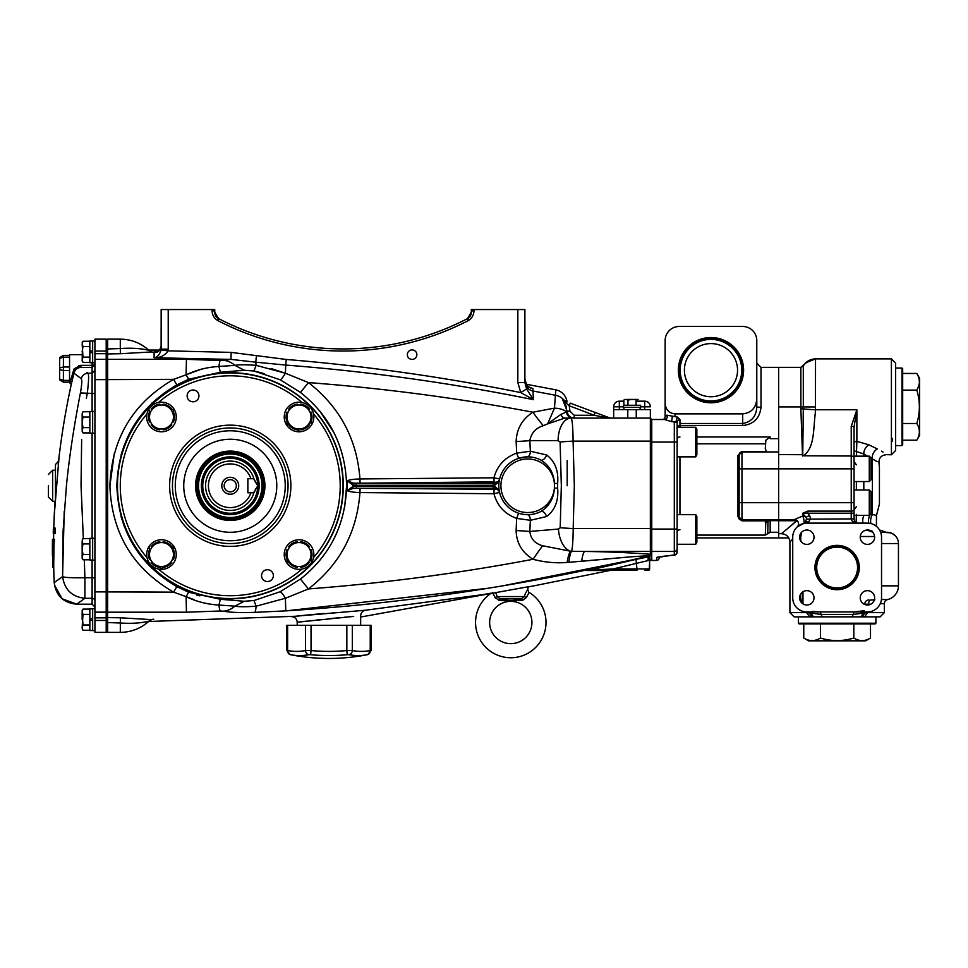 <?xml version="1.0" encoding="UTF-8"?>
<svg xmlns="http://www.w3.org/2000/svg" width="968" height="968" viewBox="0 0 968 968"><rect width="100%" height="100%" fill="white"/><g stroke="black" fill="none" stroke-linecap="round" stroke-linejoin="round"><path stroke-width="1.45" d="M353.671 616.398L297.212 622.23L297.212 625.328M306.553 621.141L297.212 622.23C296.825 618.625 294.817 616.749 291.187 616.604L365.71 610.203C362.589 610.784 360.907 612.647 360.653 615.805L360.653 625.328M311.297 620.609L312.446 620.476M316.802 620.004L321.158 619.544M328.575 618.77L339.95 617.657M344.656 617.209L346.471 617.052M336.199 612.466L332.883 612.744M323.905 613.518L314.225 614.377M311.079 614.668L302.113 615.527M299.378 615.793L297.563 615.963M294.042 616.313L148.612 621.492M491.296 593.142L486.614 593.977M483.903 594.473L365.71 610.203M610.505 570.346L532.763 586.088M645.015 556.818L649.939 555.535L649.637 561.271M628.885 561.029L588.859 570.346M647.035 557.036L645.015 557.411M176.841 586.656C138.484 564.199 118.495 530.573 116.862 485.767C118.495 440.948 138.484 407.31 176.841 384.877L188.675 379.25L220.353 372.269L244.238 370.248L253.991 371.01L280.175 379.771L300.467 392.451C330.282 416.143 345.661 447.24 346.604 485.767C345.661 524.257 330.282 555.354 300.467 579.07L280.175 591.75L253.991 600.511L244.238 601.273L220.353 599.265L188.675 592.271L176.841 586.656L173.587 592.15L186.11 596.639C196.068 601.515 207.007 604.322 218.925 605.061L234.909 606.137C238.806 606.912 245.872 606.936 256.109 606.186L285.415 598.272L285.741 610.881L487.908 588.29M502.694 585.846L628.885 560.617M524.45 587.431L360.653 617.027L524.39 587.443A4.235 2.698 -99.4 0 0 524.45 587.431L533.078 586.027M649.794 556.636L647.87 559.032M602.253 569.523L589.778 570.176M649.806 558.342L649.286 568.93A1.416 1.234 90 0 1 648.052 570.346L648.233 570.346A1.416 1.416 0 0 0 649.637 568.93A1.416 1.416 0 0 1 648.233 570.346A1.416 1.416 0 0 0 649.637 568.93A1.416 1.416 0 0 1 648.233 570.346A1.416 1.416 0 0 0 649.637 568.93L649.637 558.669L647.713 560.666L613.264 568.93L613.264 570.346L589.016 570.225A1.416 0.665 90 0 1 588.75 570.346M608.303 570.515L609.949 570.346L608.303 570.515M651.754 559.093L649.637 560.956M649.939 556.83L649.286 568.93L636.956 568.93L636.956 570.346L613.264 570.346M649.939 557.943L649.286 561.125M600.039 570.394L600.656 570.346M599.446 570.515L586.281 570.527L635.976 559.359L636.956 568.93L613.264 568.93L589.016 570.225M649.637 568.93A1.416 1.416 0 0 1 648.233 570.346L645.015 570.346M635.976 559.359L649.939 556.576L647.713 560.666M651.754 552.849L649.939 555.535L651.754 553.043M651.754 528.516L650.351 528.576L650.351 554.253C630.821 552.74 608.92 551.808 584.648 551.433L571.531 551.276C572.524 548.299 573.08 540.725 573.189 528.576L574.327 485.767L573.092 441.118A22.554 0.895 176.8 0 0 560.097 442.001L561.331 485.767L560.194 527.717L558.451 529.06L529.823 531.444L530.343 520.3A5.639 3.243 91 0 0 527.197 514.661A28.895 28.895 0 0 1 499.573 492.397A4.235 4.078 -13.3 0 0 495.459 489.288L356.393 488.296L495.229 488.223L499.125 490.111L494.66 486.19L495.459 489.288M567.103 562.493A22.554 3.811 94.1 0 1 570.563 551.228L571.531 551.276A22.554 3.364 91.5 0 0 568.906 562.36L567.103 562.493C555.571 563.34 544.234 562.263 533.078 559.274C458.747 573.334 383.86 583.22 308.429 588.943C339.804 564.489 356.986 532.376 359.951 492.579L493.922 493.728C497.249 505.889 504.836 514.105 516.682 518.388L516.113 530.549C516.501 543.096 522.151 552.68 533.078 559.274C544.234 562.263 555.571 563.34 567.103 562.493L617.015 558.064M618.734 557.919L628.885 557.036M645.015 555.813L649.008 555.753M107.642 617.959L107.63 612.187L186.437 612.199L186.11 596.639L193.987 599.652M227.71 599.906L222.592 599.47M152.097 568.615L133.088 544.706M124.448 526.87L121.036 516.489M199.868 595.84L196.456 594.933M346.604 485.791L344.681 507.002M337.082 532.158L334.444 537.893M319.779 411.001L333.73 432.236M255.322 371.301L264.433 373.696M240.076 370.72L244.118 370.272M121.012 455.129L124.182 445.328M133.753 425.714L152.085 402.906M114.321 453.387L109.904 485.767C111.635 533.029 132.87 568.494 173.587 592.15L107.666 591.92L107.666 379.601L173.587 379.383C132.87 403.027 111.647 438.48 109.904 485.767M173.683 379.335L107.666 379.601L107.666 339.151L120.298 339.151L120.298 348.528L106.202 349.024M201.731 369.038L173.587 379.383L176.841 384.877M494.055 481.858L495.459 482.233L494.66 485.343L499.125 481.411L495.229 483.298L356.381 483.226L494.055 481.858L493.922 477.805L359.951 478.942C356.986 439.145 339.816 407.032 308.429 382.578L285.415 373.249L256.109 365.335C245.884 364.597 238.818 364.609 234.909 365.384L232.054 365.65M280.175 379.771C281.289 379.396 283.031 377.217 285.415 373.249L271.088 368.505M517.832 382.505L520.748 392.584L533.489 399.687L526.58 388.979L524.886 382.505L524.886 309.554L517.832 309.554L517.832 382.505L524.886 382.505M467.508 318.605A7.054 7.054 0 0 0 471.307 312.349A7.054 7.054 0 0 1 467.508 318.605L467.532 318.593A270.665 270.665 0 0 1 218.526 318.593A7.054 7.054 0 0 1 214.751 312.349L214.751 309.554L213.238 309.554L218.538 318.605L217.558 320.469A272.782 272.782 0 0 0 468.5 320.469C472.348 317.952 474.163 314.31 473.969 309.554L473.037 309.554L467.532 318.593L471.307 312.349L471.307 309.554L472.82 309.554L467.52 318.605L468.5 320.469M155.328 351.892L154.106 351.88C156.925 353.405 159.284 351.529 161.172 346.254C160.361 350.368 158.413 352.255 155.328 351.892L156.61 351.892M153.718 352.207A7.054 7.006 -56.9 0 1 149.895 351.081A7.054 7.006 -56.9 0 1 149.883 351.069A7.054 7.006 -56.9 0 1 148.975 350.368L148.963 350.368C141.134 348.395 131.575 347.778 120.298 348.528L120.383 353.719L151.758 351.929M161.172 349.182L168.226 349.182L168.226 309.554L161.172 309.554L161.124 350.029C159.369 355.075 157.022 357.652 154.106 357.749L230.916 359.394L220.184 360.532L186.437 359.334L186.11 374.894L188.675 379.25M186.437 359.334L107.63 359.346L106.202 360.774M343.289 485.767A113.038 113.038 0 0 0 230.251 372.716A113.038 113.038 0 0 0 117.213 485.767A113.038 113.038 0 0 0 230.251 598.805A113.038 113.038 0 0 0 343.289 485.767M567.066 401.938A14.097 14.097 0 0 0 555.801 389.838L554.47 408.121L532.872 412.211C458.602 398.175 383.788 388.301 308.429 382.578L300.467 392.451M253.991 371.01L256.109 365.335A22.554 2.589 92.2 0 0 255.746 362.177L285.754 365.069L285.415 373.249M286.226 359.455L285.754 365.069C369.05 371.531 451.632 383.062 533.489 399.687L526.58 388.979L520.748 392.584C443.247 376.976 365.069 365.928 286.226 359.455L231.195 352.4L168.129 350.839L168.226 349.182M529.411 387.164L529.944 387.442C528.153 387.865 526.471 385.058 524.886 379.02A9.874 9.837 180 0 0 532.957 388.7L529.072 387.067M473.037 309.554L471.307 309.554M214.751 312.349L218.538 318.605L213.033 309.554L212.089 309.554C211.895 314.31 213.71 317.952 217.558 320.469M161.124 350.029L168.129 350.839C164.645 355.692 159.974 358.003 154.106 357.749L230.916 359.394L255.746 362.177L256.399 356.115M168.226 309.554L212.089 309.554M473.969 309.554L517.832 309.554M244.238 370.248L234.909 365.384L218.925 366.461C206.983 367.199 196.044 370.018 186.11 374.894M220.353 372.269L218.925 366.461A22.554 1.791 92.6 0 1 220.184 360.532M230.916 359.394L231.195 352.4M416.857 354.663A4.755 4.755 0 0 1 412.102 359.418A4.755 4.755 0 0 1 407.346 354.663A4.755 4.755 0 0 1 412.102 349.896A4.755 4.755 0 0 1 416.857 354.663M564.755 400.22L566.316 401.647L563.933 400.135A14.097 14.024 -0 0 0 555.789 395.319L532.957 390.999L532.957 388.7M555.801 389.838L526.423 384.272L524.886 379.02M563.933 400.135L562.723 399.772L566.28 403.196A2.819 1.428 -69.1 0 0 565.627 401.381L563.933 400.135A4.235 4.199 -69.1 0 0 565.687 401.405M566.316 401.647L565.627 401.381M608.739 417.813A4.235 4.235 0 0 0 610.239 418.091L570.225 403.136L569.22 405.774L594.158 415.272L607.735 417.861A2.819 1.791 -69.1 0 1 608.739 417.813L609.029 417.922M607.735 417.861L610.239 418.091M595.163 412.646L594.158 415.272L574.206 415.272L574.206 418.091C570.031 417.716 567.684 415.441 567.163 411.267L566.377 412.029A7.054 6.715 -90 0 0 573.02 418.091M574.206 415.272L569.971 411.182L569.22 405.774L566.28 403.196M569.971 411.182L567.163 411.267L562.723 399.772L566.655 407.02M560.932 414.377A7.054 4.465 -90 0 0 564.864 418.091L547.658 423.863L560.932 414.377L566.377 412.029A14.097 5.893 -0 0 0 554.47 408.121L547.658 423.863L543.302 425.69C535.679 428.122 531.19 433.107 529.847 440.646L558.1 440.646L560.097 442.001M664.508 419.507L671.61 421.637L675.87 421.915L677.431 417.051L666.843 415.163A2.819 2.783 -90 0 1 664.508 419.507L651.754 419.507L650.351 418.091L650.351 441.118L573.092 441.118C572.935 427.154 572.269 419.483 571.096 418.091A22.554 12.995 90 0 0 558.1 440.646M613.688 418.091L613.688 409.633L650.351 409.633L650.351 418.091L564.864 418.091M650.351 441.118L651.754 441.166L650.351 441.118L650.351 528.576L573.189 528.576A22.554 0.859 -176.9 0 1 560.194 527.717M571.531 551.276L570.563 551.228A22.554 12.959 -95.1 0 1 558.451 529.06M253.991 600.511L256.109 606.186A22.554 2.589 87.8 0 1 254.826 612.357L285.741 610.881C408.472 603.125 529.605 584.769 649.141 555.826C632.007 556.189 603.947 559.468 581.659 561.246A22.554 3.933 91.3 0 1 584.648 551.433L650.351 551.433L651.754 550.042M570.563 551.228L542.673 545.758C535.001 543.677 530.718 538.898 529.823 531.444A22.554 0.859 -176.9 0 0 516.113 530.549M533.078 559.274A22.554 1.404 123.6 0 1 542.673 545.758M533.489 399.687L532.957 390.999A9.874 9.825 180 0 1 524.886 381.344M554.47 408.121L532.872 412.211A22.554 1.44 -125.9 0 0 543.302 425.69M532.872 412.211C522.163 419.217 516.585 428.993 516.138 441.541A22.554 0.847 176.9 0 0 529.847 440.646L530.343 451.233L516.682 453.133C504.836 457.416 497.249 465.644 493.922 477.805L498.435 478.736M516.138 441.541L516.682 453.133L518.63 458.324L527.197 456.872A5.639 3.243 89 0 0 530.343 451.233L546.63 454.984A5.639 3.001 -63 0 1 540.822 460.018C549.316 465.39 553.841 473.195 554.386 483.419L554.386 488.102A26.789 26.789 0 0 1 526.531 512.52A26.789 26.789 0 0 1 500.916 485.767A26.789 26.789 0 0 1 526.531 459.001A26.789 26.789 0 0 1 554.386 483.419L557.629 483.419C558.705 470.884 555.039 461.397 546.63 454.984M540.41 459.812L540.822 460.018A28.895 28.895 0 0 0 498.798 485.767A28.895 28.895 0 0 0 540.822 511.515C549.304 506.155 553.817 498.363 554.386 488.102L557.629 488.102L557.629 483.419M540.41 511.721L540.822 511.515A5.639 3.001 -117 0 1 546.63 516.537C555.039 510.088 558.705 500.613 557.629 488.102M518.63 513.197L516.682 518.388L530.343 520.3L546.63 516.537M494.055 489.663L493.922 493.728L499.573 492.397M495.229 483.298L493.172 483.226L493.172 485.271A34.533 34.533 0 0 0 493.172 486.251L356.393 486.251L352.63 486.65L347.234 490.703C349.557 491.756 353.792 492.385 359.951 492.579L360.084 488.525M360.084 482.996L359.951 478.942C353.792 479.136 349.557 479.765 347.234 480.818L352.63 484.883L356.381 485.271L356.381 483.226L353.114 483.092L347.234 480.818L347.234 490.703L353.114 488.429L356.393 488.296L356.393 486.251M493.172 486.251L493.172 488.296M352.63 486.65L353.114 488.429L347.234 490.703L352.63 486.65L353.114 483.092L347.234 480.818L352.63 484.883M495.459 482.233A4.235 4.078 -166.7 0 0 499.573 479.124M493.172 485.271L356.381 485.271M280.175 591.75C281.289 592.138 283.031 594.316 285.415 598.272L308.429 588.943L300.467 579.07M220.353 599.265L218.925 605.061A22.554 1.791 87.4 0 0 220.184 611.002L223.705 611.183A22.554 19.989 102 0 0 234.909 606.137L244.238 601.273M186.11 596.639L188.675 592.271M173.587 592.15L106.202 591.787M159.817 350.065L148.612 350.029M518.63 458.324L527.197 456.872M573.189 528.576L574.327 485.767M498.423 478.736L495.422 478.083M567.175 485.767L567.175 460.49M649.141 555.826L649.939 555.535M223.705 611.183C230.408 612.478 240.79 612.865 254.826 612.357M186.437 612.199L220.184 611.002M106.202 610.76L107.63 612.187L107.666 591.92M106.202 630.93L107.666 632.37L107.63 617.596L106.202 616.168M106.202 622.509L120.298 622.993C131.575 623.743 141.122 623.126 148.963 621.154L148.963 621.178C140.82 628.498 131.261 632.237 120.298 632.37L120.383 617.802L107.63 617.596M151.54 619.617L120.383 617.802M153.718 619.242A7.054 7.006 -56.7 0 0 148.963 621.154C140.82 628.498 131.261 632.237 120.298 632.37L107.666 632.37M153.718 619.314A7.054 7.006 56.9 0 0 148.975 621.154M371.083 625.328L370.236 625.328L371.083 625.328L371.083 650.508L367.683 654.646A199.468 199.468 0 0 1 290.182 654.646L286.782 650.508L286.782 625.328L287.629 625.328L286.782 625.328M349.097 654.707A4.235 3.642 -79.4 0 0 352.328 650.556A192.414 96.207 90 0 0 370.236 650.556L370.236 650.556A4.235 3.642 -100.6 0 1 367.392 654.707A196.577 98.288 -90 0 1 349.097 654.707L347.222 654.707L346.834 650.556L352.328 650.556L352.328 625.328L287.629 625.328L287.629 650.556A192.414 96.207 -90 0 0 305.537 650.556L311.031 650.556L311.031 625.328M347.222 654.707A196.577 196.577 0 0 1 310.643 654.707L308.768 654.707A196.577 98.288 90 0 1 290.473 654.707A4.235 3.642 -79.4 0 1 287.629 650.556M370.236 650.556L370.236 625.328L352.328 625.328M310.643 654.707L311.031 650.556A192.414 192.414 0 0 0 346.834 650.556L346.834 625.328M308.768 654.707A4.235 3.642 -100.6 0 1 305.537 650.556L305.537 625.328M491.284 593.142A35.247 35.247 0 0 0 510.789 657.744A35.247 35.247 0 0 0 529.109 592.404L526.398 597.486L522.43 600.499L499.137 600.499L510.293 600.959M495.555 592.392L497.274 596.578L495.168 597.486L499.137 600.499A2.819 0.871 -79.8 0 1 500.154 598.889C507.292 601.055 514.383 601.055 521.413 598.889A2.819 0.871 -100.2 0 1 522.43 600.499M495.374 598.139L492.458 592.404M531.928 622.509A21.151 21.151 0 0 0 510.789 601.358A21.151 21.151 0 0 0 489.639 622.509A21.151 21.151 0 0 0 510.789 643.647A21.151 21.151 0 0 0 531.928 622.509M524.293 596.578L521.413 598.889L500.154 598.889L497.274 596.578L524.293 596.578C528.54 587.407 528.54 587.407 524.293 596.578L526.398 597.486M528.818 592.743L527.79 589.524L527.015 590.674M526.495 591.521L525.914 592.585M525.321 593.783L524.765 595.139M510.789 600.971L516.573 600.62M58.697 461.446L58.963 458.324M82.159 354.663L69.551 354.663L69.551 380.388L63.404 380.388L59.677 379.081L59.677 379.916L63.404 382.154L59.677 379.916L59.677 358.184M69.551 380.388L69.551 382.856L70.071 382.033M92.105 411.473L92.105 367.465L80.901 367.465C77.488 367.598 75.189 369.413 74.016 372.886L71.233 384.562L69.853 382.856L74.173 368.76L80.901 365.335L92.105 365.335L92.105 362.697M86.963 372.365L88.04 373.224C88.971 375.197 88.693 382.045 87.205 393.77L86.37 398.284M81.651 439.569L81.046 485.767L83.333 538.619M94.924 617.826L106.202 617.826L106.202 632.37L94.924 632.37L94.924 339.151L106.202 339.151L106.202 353.695L94.924 353.695M106.202 617.826L106.202 353.695M55.188 532.097A773.686 695.714 0 0 0 55.188 532.461A773.698 697.553 180 0 0 55.176 532.823M54.256 527.923L54.075 527.923A775.102 73.979 0 0 1 54.123 527.923A774.678 550.84 0 0 0 54.172 528.891A774.823 758.96 0 0 0 54.172 528.964A774.945 774.945 0 0 0 54.075 533.453L54.063 533.513A774.763 551.506 180 0 1 54.099 532.569A774.823 756.105 180 0 1 54.111 532.497A774.932 774.932 0 0 1 54.123 531.565A775.102 744.731 0 0 1 54.123 531.505A775.32 545.504 0 0 1 54.184 530.561A775.283 245.17 0 0 1 54.184 530.537A774.896 774.896 0 0 0 54.123 533.453L54.123 533.453A774.727 693.221 180 0 0 54.123 533.501L53.688 533.513A775.186 551.808 180 0 1 53.676 532.569A775.247 756.516 180 0 1 53.688 532.497A775.356 775.356 0 0 1 53.7 531.565A775.525 745.142 0 0 1 53.7 531.505A775.743 545.807 0 0 1 53.76 530.561A775.707 245.303 0 0 1 53.76 530.537L53.857 530.537A775.223 775.223 0 0 1 53.918 528.044L53.93 528.092A775.211 775.211 0 0 0 53.797 533.441L53.797 533.537A775.598 2.226 180 0 0 53.7 533.562L53.542 533.332A775.489 775.465 0 0 1 53.639 528.867A775.767 544.258 0 0 1 53.688 527.923A775.525 74.028 0 0 1 53.7 527.923A775.102 551.143 0 0 0 53.748 528.891L53.651 528.867M53.99 527.923L53.99 528.092A775.162 775.162 0 0 0 53.966 528.867A775.162 775.162 0 0 1 53.978 528.044L53.966 528.092A775.174 775.174 0 0 0 53.942 528.867A775.186 775.186 0 0 1 53.966 528.044L53.93 527.923A774.981 426.477 0 0 0 53.881 527.947A775.005 543.653 0 0 0 53.869 528.855A775.283 547.283 0 0 1 53.857 527.923L53.881 527.923M53.857 528.867A775.017 535.038 180 0 1 53.869 528.25L53.845 528.25A775.295 550.598 180 0 0 53.821 528.867A775.308 587.685 0 0 1 53.821 528.855M54.39 527.923L54.353 528.092A774.787 774.787 0 0 0 54.293 530.537L54.293 530.537A774.799 774.799 0 0 1 54.341 528.044L54.305 527.923M54.123 533.453L54.135 533.332A774.884 774.884 0 0 1 54.196 530.537L54.281 530.537A774.787 774.787 0 0 0 54.281 530.875L54.281 530.875A774.787 774.787 0 0 0 54.22 533.453L54.22 533.537A775.174 2.226 180 0 0 54.123 533.562L54.063 533.332A774.957 774.957 0 0 1 54.16 529.036A774.69 547.065 180 0 1 54.16 528.25L54.111 528.25A775.344 550.417 180 0 0 54.063 529.036A775.065 775.041 0 0 1 54.063 528.867L53.748 528.867A775.247 759.384 0 0 0 53.748 528.964A775.368 775.368 0 0 0 53.651 533.453L53.506 533.562A775.477 250.228 180 0 0 53.47 533.549L53.506 533.513A775.344 621.529 180 0 1 53.506 533.453A775.38 540.543 180 0 0 53.47 533.537L53.434 533.549A775.598 2.226 180 0 0 53.361 533.562L53.3 533.513A775.574 557.144 180 0 1 53.313 532.545L53.313 532.424A775.562 552.837 0 0 0 53.3 533.223A775.755 548.142 0 0 1 53.349 532.497L53.361 532.569A775.767 668.658 180 0 0 53.349 532.618A775.755 543.266 180 0 0 53.325 533.537A775.598 3.049 180 0 1 53.3 533.549A775.67 250.288 180 0 0 53.325 533.562A775.562 457.586 180 0 1 53.3 533.513M53.7 533.562L53.264 533.308A775.755 775.755 0 0 0 53.264 533.453A775.731 741.924 0 0 1 53.264 533.308A775.719 736.321 0 0 1 53.313 530.791A775.731 736.406 180 0 0 53.252 533.501L53.3 533.453M53.651 533.453L53.676 533.416A775.308 741.524 0 0 1 53.688 533.332A775.308 736.007 180 0 0 53.676 533.501A775.308 736.007 180 0 1 53.676 533.332L53.651 533.332A775.38 775.38 0 0 1 53.736 529.036A775.114 547.356 180 0 1 53.736 528.25L53.688 528.25A775.767 550.719 180 0 0 53.639 529.048A775.477 775.477 0 0 0 53.542 533.453L53.518 533.308M53.421 533.562L53.434 533.501A775.719 693.524 180 0 1 53.542 530.186A775.356 693.899 180 0 0 53.506 533.453L53.409 533.549A775.622 40.233 180 0 0 53.409 533.549L53.434 533.259A775.61 775.61 0 0 1 53.47 530.875L53.421 530.875A775.755 548.541 180 0 0 53.385 531.674A775.658 775.658 0 0 0 53.373 532.424A775.489 550.889 0 0 0 53.373 533.223L53.409 533.223A775.586 775.586 0 0 1 53.555 528.044L53.542 528.092A775.598 775.598 0 0 0 53.409 533.441M53.361 533.562L53.361 533.513A775.489 552.026 180 0 1 53.361 532.569A775.61 756.867 180 0 1 53.361 532.497A775.513 547.126 180 0 1 53.397 529.036L53.434 529.097A775.441 535.34 180 0 1 53.446 528.25A775.719 550.901 180 0 0 53.397 528.976A775.501 548.445 0 0 0 53.361 532.436L53.361 532.509A775.67 775.67 0 0 1 53.385 531.565A775.731 745.348 0 0 1 53.385 531.505A775.755 545.807 0 0 1 53.421 530.561A775.646 245.279 0 0 1 53.421 530.537L53.47 530.537A775.61 775.61 0 0 1 53.542 528.044L53.567 528.092A775.586 775.586 0 0 0 53.446 532.678A775.755 437.004 0 0 1 53.446 532.654A775.731 694.818 0 0 1 53.555 529.726A775.344 692.991 0 0 0 53.53 532.678A775.501 775.501 0 0 1 53.639 528.044L53.651 528.092A775.501 775.501 0 0 0 53.518 533.441M53.458 527.947A775.428 543.956 0 0 0 53.446 528.867A775.731 588.012 0 0 1 53.397 528.855A775.707 547.586 0 0 1 53.434 527.923L53.458 527.923A775.404 426.719 0 0 0 53.458 527.947M53.76 530.875A775.743 548.529 180 0 0 53.712 531.674A775.344 775.344 0 0 0 53.7 532.424A775.174 550.671 0 0 0 53.7 533.223L53.797 533.223A775.223 775.223 0 0 1 53.845 530.875L53.76 530.875M54.946 528.044L54.535 528.092A774.606 774.606 0 0 0 54.414 533.453L54.22 533.453M54.958 528.092A774.182 774.182 0 0 0 54.873 531.565L55.297 531.565A774.485 697.057 0 0 1 55.273 531.468L54.861 531.698A774.182 774.182 0 0 0 54.837 533.453L54.595 533.562A775.174 1.791 180 0 1 54.426 533.549L54.414 533.453M84.313 559.782L84.894 577.751L92.105 577.751L92.105 560.048M54.232 582.821L54.22 582.591C55.987 595.78 63.501 602.967 76.75 604.177L92.105 604.177L92.105 598.297L84.894 598.297L76.75 604.177C63.585 602.882 56.084 595.683 54.22 582.591L62.593 576.65C64.275 577.557 71.705 577.92 84.894 577.751L84.894 598.297C71.934 596.845 64.505 589.621 62.593 576.65L63.114 530.694L66.502 484.835C69.962 451.366 74.584 423.319 80.404 392.947C81.881 384.889 82.171 380.134 81.252 378.682L72.648 372.22M87.205 393.77L80.404 392.947L94.924 393.54M94.924 370.417L92.105 373.224L88.04 373.224C84.555 373.515 82.292 375.33 81.252 378.682M92.105 367.465L94.924 364.646L92.105 365.335L92.105 367.465M74.004 372.958L72.939 377.423M71.438 383.679L71.233 384.562A775.344 775.344 0 0 0 58.274 463.624M78.819 365.589L80.901 365.335L80.901 367.465M74.996 370.635L74.04 372.777M81.155 388.579L81.735 383.328M62.593 576.589L64.227 511.14M59.145 456.073L54.281 514.831A775.344 775.344 0 0 0 53.785 528.564L53.639 528.564M52.514 549.05L52.514 549.05A776.36 686.735 180 0 0 52.49 552.994L52.405 552.994A776.445 689.398 180 0 0 52.417 555.644L53.083 555.644A775.779 686.687 0 0 1 53.204 546.182L52.393 546.182A776.457 563.582 180 0 0 52.393 547.731M52.417 555.644A776.457 555.523 0 0 1 52.393 553.2A776.457 555.523 0 0 1 52.417 546.182A776.469 776.469 0 0 0 52.393 553.2M52.865 557.447A776.009 150.149 180 0 1 52.841 556.455A776.034 697.117 0 0 1 52.829 555.644A776.034 675.712 180 0 0 52.829 555.813A776.021 143.179 0 0 0 52.901 557.265A775.961 690.583 180 0 0 52.901 558.221A775.997 22.3 180 0 0 52.853 558.451A776.046 763.861 0 0 0 52.95 564.441A775.9 137.771 180 0 0 52.95 564.598A776.046 763.849 180 0 1 52.889 561.041A776.046 763.849 180 0 1 52.853 557.592L52.853 557.592A775.997 19.493 0 0 1 52.853 557.568A775.997 19.493 0 0 1 52.865 557.447L52.865 557.447M52.659 555.644A776.203 687.062 0 0 1 52.78 546.182M52.429 546.182A776.445 685.876 180 0 0 52.417 549.05M52.756 541.656L52.635 541.656A776.36 684.739 180 0 0 52.562 545.468L52.804 545.468A776.203 686.046 0 0 1 52.974 539.333L52.829 539.333A776.288 686.53 180 0 0 52.756 541.656L52.635 541.656M53.022 566.619A775.84 70.216 0 0 0 53.01 567.139A775.84 70.216 0 0 0 53.034 567.526L53.736 567.526A775.138 399.239 0 0 1 53.845 557.35A775.017 684.122 0 0 1 54.111 541.632L54.462 541.632A774.787 681.944 0 0 1 54.547 539.333L53.385 539.333A775.779 685.671 0 0 0 53.228 545.468L52.478 545.468A776.433 687.014 0 0 1 52.526 540.943L52.562 540.943A776.421 687.086 180 0 0 52.478 545.468L52.55 545.468A776.372 687.207 0 0 1 52.671 539.333L52.514 539.333A776.457 688.49 180 0 0 52.417 545.468L52.393 545.468A776.457 687.703 0 0 1 52.502 539.333L52.466 539.333A776.469 686.566 180 0 0 52.429 541.826A776.457 774.182 0 0 1 52.466 539.333L52.466 539.333A776.445 554.071 180 0 0 52.429 540.991A776.445 554.071 180 0 0 52.417 541.499A776.457 686.36 0 0 1 52.429 540.555A776.457 686.36 0 0 1 52.453 539.333L52.453 539.333A776.469 776.469 0 0 0 52.429 540.555M53.954 539.333A775.162 685.538 180 0 0 53.893 541.56M53.204 546.182A775.779 682.452 180 0 1 53.228 545.468L52.804 545.468M52.72 543.121L52.683 543.121A776.312 688.696 180 0 0 52.659 544.028L52.708 544.028A776.288 691.479 0 0 1 52.72 543.121M54.547 539.333L53.833 539.333A775.489 682.561 0 0 0 53.748 541.632L53.409 541.632A775.719 684.751 0 0 0 53.131 557.35A775.84 399.602 0 0 0 53.034 567.526M53.845 557.35L53.131 557.35M54.111 541.632L53.409 541.632M53.228 545.468L52.55 545.468M53.676 533.549A775.344 775.344 0 0 1 53.676 533.332A775.308 736.019 0 0 0 53.676 533.392L53.518 533.537A775.767 449.757 180 0 1 53.518 533.537L53.676 533.562A775.344 775.344 0 0 0 53.579 539.333M53.627 528.564L53.373 528.564A775.719 736.321 0 0 1 53.385 528.008A775.731 736.418 0 0 0 53.252 533.392L53.252 533.489A775.731 736.406 180 0 1 53.373 528.564A775.743 735.099 180 0 0 53.313 530.791L53.373 530.791M53.809 528.008L53.809 527.947A775.211 613.422 0 0 0 53.809 528.008A775.32 735.668 0 0 0 53.785 528.564A775.32 734.712 0 0 1 53.809 528.008L53.809 527.923A775.223 578.428 0 0 0 53.809 528.008A775.308 736.019 0 0 0 53.785 528.867A775.32 735.184 180 0 1 53.797 528.564A775.308 735.051 180 0 0 53.785 528.867A775.308 736.007 180 0 1 53.785 528.564A775.32 734.7 180 0 0 53.785 528.867A775.295 735.922 0 0 1 53.809 528.008L53.748 528.008M53.434 528.008L53.385 527.923A775.634 613.748 0 0 0 53.385 528.008A775.743 736.067 0 0 0 53.325 530.198A775.634 529.23 0 0 1 53.325 530.186A775.743 735.111 0 0 1 53.385 528.008L53.385 527.947A775.646 578.743 0 0 0 53.385 528.008M54.777 527.923L54.777 528.08A774.388 774.388 0 0 1 54.765 528.044L54.716 528.02A774.424 774.424 0 0 0 54.716 528.08A774.46 774.46 0 0 0 54.559 533.223L54.631 533.332M54.063 528.867A775.344 543.956 0 0 1 54.111 527.923L54.075 528.092A775.078 775.078 0 0 0 54.051 528.867A775.078 775.078 0 0 1 54.063 528.044L54.063 527.935M54.982 533.513A775.053 556.769 180 0 1 55.007 533.223A774.049 774.049 0 0 1 54.995 531.698A774.037 774.037 0 0 0 54.982 533.223L54.886 533.223M55.007 531.565A774.049 774.049 0 0 1 55.091 528.032L55.115 528.092A774.037 774.037 0 0 0 55.019 531.565M55.285 531.698A774.473 696.658 180 0 0 55.188 533.489L55.176 533.356A774.485 697.057 0 0 1 55.261 531.698A774.497 698.279 180 0 0 55.14 533.489M55.115 533.441L55.128 533.259A774.521 696.476 0 0 1 55.212 531.698M54.644 533.453L54.631 533.562A775.598 1.791 180 0 1 54.438 533.549L54.547 533.223A774.473 774.473 0 0 1 54.668 528.032L54.692 528.092M52.417 545.468L52.417 545.468A776.457 559.577 0 0 1 52.405 544.222A776.457 559.577 0 0 1 52.405 542.879A776.469 774.533 180 0 0 52.393 545.468L52.393 545.468M48.4 485.767L48.4 497.044L48.4 485.767M58.274 466.649L58.274 461.446L55.454 464.555L55.454 500.698L55.454 489.288L56.398 489.288L55.454 489.288M55.587 482.233L56.979 482.233M55.454 500.698L55.454 485.767M69.551 355.365L63.404 355.365L59.677 357.591L59.677 358.426L59.677 357.591L63.404 355.365L63.404 357.131L59.677 358.426M69.551 382.154L63.404 382.154L63.404 370.514L59.677 369.594L59.677 367.925L63.404 366.993L63.404 370.514L69.551 370.514M89.843 608.836L92.662 608.836L89.843 608.836L89.843 619.121L92.662 618.625M82.377 628.958L82.982 630.265L82.159 627.615L82.982 624.977L82.389 616.979M82.159 610.518L82.982 609.102L89.843 609.102L82.982 609.102L82.159 611.74M92.662 608.763L94.924 608.763L92.662 608.763L92.662 630.616L94.924 630.616M92.662 560.048L89.843 560.048L89.843 538.341L92.662 538.341M82.377 558.476L82.982 559.782L82.159 557.132L82.982 554.495L89.843 554.495M82.982 554.495L82.159 549.195L82.159 558.367L82.982 559.782L89.843 559.782M82.982 543.907L82.159 541.269L82.159 549.195L82.982 543.907L89.843 543.907M82.159 541.269L82.982 538.619L89.843 538.619M82.159 558.367L82.159 557.132M94.924 560.121L92.662 560.121L92.662 538.269L94.924 538.269M89.843 340.99L92.662 340.99L89.843 340.99L89.843 351.275L92.662 350.779M92.662 340.918L94.924 340.918L92.662 340.918L92.662 362.77L94.924 362.77M82.377 361.112L82.982 362.419L82.159 359.769L82.159 361.004L82.389 349.133M82.982 341.256L82.159 342.672L82.982 341.256L89.843 341.256L82.982 341.256L82.171 344.088M92.662 433.18L89.843 433.18L89.843 411.473L92.662 411.473M94.924 433.253L92.662 433.253L92.662 411.4L94.924 411.4M82.377 431.595L82.982 432.902L89.843 432.902M82.159 431.486L82.982 432.902L82.159 430.264L82.982 427.614L89.843 427.614M82.982 427.614L82.159 422.326L82.159 430.264M82.982 417.039L82.159 414.389L82.159 422.326L82.982 417.039L89.843 417.039M82.159 414.389L82.982 411.739L89.843 411.739M92.662 630.543L89.843 630.543L89.843 620.742L92.662 620.246M82.982 624.977L89.843 624.977M89.843 620.742L89.843 619.121M82.159 627.615L82.982 614.39L89.843 614.39M82.159 628.849L82.982 630.265L89.843 630.265M82.159 619.689L82.159 611.752L82.982 614.39M92.662 362.697L89.843 362.697L89.843 352.896L92.662 352.4M82.159 359.769L82.982 357.131L82.159 343.906L82.982 346.544L89.843 346.544M82.159 361.004L82.982 362.419L89.843 362.419M82.982 357.131L89.843 357.131M89.843 352.896L89.843 351.275M82.159 351.844L82.982 346.544M257.161 484.871L253.894 478.712L247.868 478.712L247.868 492.809L253.894 492.809L255.721 488.804M253.894 492.809A24.672 24.672 0 0 1 215.912 505.841A24.672 24.672 0 0 1 215.912 465.681A24.672 24.672 0 0 1 253.894 478.712L254.269 480.128A24.672 24.672 0 0 0 253.894 478.712A24.672 24.672 0 0 1 254.269 480.128L257.742 485.767L253.894 492.809A24.672 24.672 0 0 0 254.269 491.405M238.709 485.767A8.458 8.458 0 0 0 230.251 477.309A8.458 8.458 0 0 0 221.793 485.767A8.458 8.458 0 0 0 230.251 494.224A8.458 8.458 0 0 0 238.709 485.767M236.349 485.767A6.098 6.098 0 0 0 230.251 479.668A6.098 6.098 0 0 0 224.153 485.767A6.098 6.098 0 0 0 230.251 491.853A6.098 6.098 0 0 0 236.349 485.767M201.356 485.767A28.895 28.895 0 0 0 230.251 514.661A28.895 28.895 0 0 0 259.146 485.767A28.895 28.895 0 0 0 230.251 456.86A28.895 28.895 0 0 0 201.356 485.767M261.965 485.767A31.714 31.714 0 0 1 230.251 517.481A31.714 31.714 0 0 1 198.537 485.767A31.714 31.714 0 0 1 230.251 454.04A31.714 31.714 0 0 1 261.965 485.767M250.93 478.712A21.853 21.853 0 0 0 217.328 468.149A21.853 21.853 0 0 0 217.328 503.372A21.853 21.853 0 0 0 250.93 492.809M150.512 565.506A112.772 112.772 0 0 1 150.512 406.015A112.772 112.772 0 0 1 310.002 406.015A112.772 112.772 0 0 1 310.002 565.506A112.772 112.772 0 0 1 150.512 565.506A112.772 112.772 0 0 1 150.512 406.015A112.772 112.772 0 0 1 310.002 406.015M189.377 526.628A57.802 57.802 0 0 1 189.377 444.893A57.802 57.802 0 0 1 271.125 444.893A57.802 57.802 0 0 1 271.125 526.628A57.802 57.802 0 0 1 189.377 526.628A57.802 57.802 0 0 1 189.377 444.893A57.802 57.802 0 0 1 271.125 444.893M263.151 452.867A46.525 46.525 0 0 1 263.151 518.654A46.525 46.525 0 0 1 197.363 518.654A46.525 46.525 0 0 1 197.363 452.867A46.525 46.525 0 0 1 263.151 452.867M197.206 400.074A5.905 5.905 0 0 0 197.206 391.725A5.905 5.905 0 0 0 188.857 391.725A5.905 5.905 0 0 0 188.857 400.074A5.905 5.905 0 0 0 197.206 400.074M271.645 579.808A5.905 5.905 0 0 0 271.645 571.459A5.905 5.905 0 0 0 263.296 571.459A5.905 5.905 0 0 0 263.296 579.808A5.905 5.905 0 0 0 271.645 579.808M253.652 509.156A33.081 33.081 0 0 0 253.652 462.365A33.081 33.081 0 0 0 206.862 462.365A33.081 33.081 0 0 0 206.862 509.156A33.081 33.081 0 0 0 253.652 509.156M252.781 508.285A31.859 31.859 0 0 0 252.781 463.236A31.859 31.859 0 0 0 207.733 463.236A31.859 31.859 0 0 0 207.733 508.285A31.859 31.859 0 0 0 252.781 508.285M206.16 461.675A34.074 34.074 0 0 0 206.16 509.858A34.074 34.074 0 0 0 254.342 509.858A34.074 34.074 0 0 0 254.342 461.675A34.074 34.074 0 0 0 206.16 461.675M254.766 510.281A34.679 34.679 0 0 0 254.766 461.24A34.679 34.679 0 0 0 205.736 461.24A34.679 34.679 0 0 0 205.736 510.281A34.679 34.679 0 0 0 254.766 510.281M149.495 559.504A12.971 12.971 0 0 1 149.495 549.582A12.971 12.971 0 0 0 149.495 559.504L149.495 554.543A11.979 11.979 0 0 0 155.485 564.925L151.19 562.444A12.971 12.971 0 0 0 159.781 567.405L161.474 568.373L163.168 567.405A12.971 12.971 0 0 0 171.759 562.444L161.474 568.373L155.485 564.925A11.979 11.979 0 0 0 173.453 554.543L173.453 559.504A12.971 12.971 0 0 0 163.168 541.681L167.464 544.161A11.979 11.979 0 0 1 173.453 554.543L173.453 549.582A12.971 12.971 0 0 0 163.168 541.681L173.453 547.622L173.453 554.543M173.453 559.504A12.971 12.971 0 0 0 173.453 549.582L173.453 547.622L167.464 544.161A11.979 11.979 0 0 0 155.485 544.161L159.781 541.681A12.971 12.971 0 0 0 151.19 546.642L155.485 544.161A11.979 11.979 0 0 0 149.495 554.543L149.495 547.852M163.168 567.405A12.971 12.971 0 0 0 171.759 562.444M176.273 554.543A14.798 14.798 0 0 1 161.474 569.341A14.798 14.798 0 0 1 146.676 554.543A14.798 14.798 0 0 1 161.474 539.745A14.798 14.798 0 0 1 176.273 554.543M149.495 421.939A12.971 12.971 0 0 1 149.495 412.017A12.971 12.971 0 0 0 149.495 421.939L149.495 416.978A11.979 11.979 0 0 0 155.485 427.36L151.19 424.879A12.971 12.971 0 0 0 159.781 429.84L155.485 427.36A11.979 11.979 0 0 0 167.464 427.36L163.168 429.84A12.971 12.971 0 0 0 171.759 424.879L167.464 427.36A11.979 11.979 0 0 0 173.453 416.978L173.453 421.939A12.971 12.971 0 0 0 173.453 412.017A12.971 12.971 0 0 1 173.453 421.939M163.168 429.84A12.971 12.971 0 0 0 171.759 424.879M151.19 424.879A12.971 12.971 0 0 0 159.781 429.84M176.273 416.978A14.798 14.798 0 0 1 161.474 431.788A14.798 14.798 0 0 1 146.676 416.978A14.798 14.798 0 0 1 161.474 402.18A14.798 14.798 0 0 1 176.273 416.978M171.759 409.089A12.971 12.971 0 0 0 163.168 404.128L167.464 406.608A11.979 11.979 0 0 1 173.453 416.978L173.453 410.069L171.759 409.089A12.971 12.971 0 0 0 163.168 404.128M149.495 410.299L149.495 416.978A11.979 11.979 0 0 1 155.485 406.608L159.781 404.128A12.971 12.971 0 0 0 151.19 409.089L155.485 406.608A11.979 11.979 0 0 1 167.464 406.608L173.453 410.069M311.018 549.582A12.971 12.971 0 0 1 311.018 559.504A12.971 12.971 0 0 0 311.018 549.582L311.018 554.543A11.979 11.979 0 0 0 305.029 544.161L309.324 546.642A12.971 12.971 0 0 0 300.721 541.681L305.029 544.161A11.979 11.979 0 0 0 293.038 544.161L297.333 541.681A12.971 12.971 0 0 0 288.742 546.642L293.038 544.161A11.979 11.979 0 0 0 287.048 554.543L287.048 549.582A12.971 12.971 0 0 0 287.048 559.504A12.971 12.971 0 0 1 287.048 549.582M297.333 541.681A12.971 12.971 0 0 0 288.742 546.642M309.324 546.642A12.971 12.971 0 0 0 300.721 541.681M284.229 554.543A14.798 14.798 0 0 1 299.027 539.745A14.798 14.798 0 0 1 313.838 554.543A14.798 14.798 0 0 1 299.027 569.341A14.798 14.798 0 0 1 284.229 554.543M288.742 562.444A12.971 12.971 0 0 0 297.333 567.405L293.038 564.925A11.979 11.979 0 0 1 287.048 554.543L287.048 561.464L288.742 562.444M311.018 561.234L311.018 554.543A11.979 11.979 0 0 1 305.029 564.925L300.721 567.405A12.971 12.971 0 0 0 309.324 562.444L305.029 564.925A11.979 11.979 0 0 1 293.038 564.925L287.048 561.464M311.018 412.017A12.971 12.971 0 0 1 311.018 421.939A12.971 12.971 0 0 0 311.018 412.017L311.018 416.978A11.979 11.979 0 0 0 305.029 406.608L309.324 409.089A12.971 12.971 0 0 0 300.721 404.128L305.029 406.608A11.979 11.979 0 0 0 293.038 406.608L297.333 404.128A12.971 12.971 0 0 0 288.742 409.089L293.038 406.608A11.979 11.979 0 0 0 287.048 416.978L287.048 412.017A12.971 12.971 0 0 0 287.048 421.939A12.971 12.971 0 0 1 287.048 412.017M309.324 409.089A12.971 12.971 0 0 0 300.721 404.128M284.229 416.978A14.798 14.798 0 0 1 299.027 402.18A14.798 14.798 0 0 1 313.838 416.978A14.798 14.798 0 0 1 299.027 431.788A14.798 14.798 0 0 1 284.229 416.978M311.018 423.669L311.018 416.978A11.979 11.979 0 0 1 305.029 427.36L300.721 429.84A12.971 12.971 0 0 0 309.324 424.879L305.029 427.36A11.979 11.979 0 0 1 293.038 427.36L299.027 430.82L293.038 427.36A11.979 11.979 0 0 1 287.048 416.978L287.048 423.899L288.742 424.879A12.971 12.971 0 0 0 297.333 429.84M300.721 429.84A12.971 12.971 0 0 0 309.324 424.879M293.038 427.36L287.048 423.899M644.712 409.633L644.712 406.814L650.351 406.814A5.639 5.639 0 0 0 644.712 401.175L644.712 406.814L640.622 406.814M613.688 409.633L613.688 406.814A5.639 5.639 0 0 1 619.326 401.175L623.876 401.175L623.876 400.05L623.876 405.265M636.085 401.175L644.712 401.175M629.938 399.59L638.118 399.421L636.085 400.05L636.085 405.265M624.965 399.421L623.876 400.05L624.965 399.421M627.954 405.265L627.954 400.05L632.019 399.421L625.921 399.421L627.99 400.038M632.019 405.265L640.622 405.265L640.622 407.383L623.416 407.383L623.416 405.265L632.019 405.265M625.921 399.421L638.118 399.421M870.498 638.045L865.682 640.828L808.582 640.828L803.767 638.045C809.308 641.433 814.875 641.433 820.453 638.045C831.536 641.433 842.656 641.433 853.812 638.045C859.366 641.433 864.932 641.433 870.498 638.045L870.498 623.912L853.812 623.912L853.812 638.045M895.63 445.582L901.982 445.582L901.982 368.046L902.684 368.76L902.684 390.128L916.817 390.128C920.205 384.586 920.205 379.02 916.817 373.454L902.684 373.454L902.684 444.881L902.684 440.186L916.817 440.186C920.205 434.644 920.205 429.078 916.817 423.5C920.205 412.416 920.205 401.296 916.817 390.128L918.705 386.014M916.817 440.186L919.6 435.37L919.6 378.27L916.817 373.454M916.817 423.5L902.684 423.5M799.072 623.912L875.193 623.912L870.498 623.912L875.193 623.912L875.895 623.21L875.193 623.912L875.895 623.21L798.37 623.21L799.072 623.912M803.767 638.045L803.767 623.912M820.453 638.045L820.453 623.912M869.276 456.158L870.97 457.852L870.97 479.838L869.276 481.532L869.276 456.158L854.054 456.158L854.054 468.851L854.054 427.033A2.819 0.653 180 0 0 851.235 426.38L851.235 518.884C851.683 521.437 854.03 522.853 858.277 523.119L806.828 523.119A14.097 14.097 0 0 0 803.573 523.494A4.235 4.235 0 0 0 805.558 522.405A4.235 2.747 45.6 0 1 808.51 522.163L810.446 518.884A7.877 7.877 0 0 0 809.381 515.399L807.76 513.234L854.054 513.234L854.054 502.682L854.054 518.884A4.235 4.235 0 0 0 854.054 518.945A4.235 4.235 0 0 1 854.054 518.884L806.525 519.138L804.71 523.047A4.235 3.267 60 0 1 806.828 522.805L808.51 522.163M869.276 489.989L870.97 491.684L870.97 513.669L869.276 515.363L869.276 489.989L854.054 489.965M695.738 427.263L696.863 429.211L696.863 454.912L695.738 456.86L695.738 427.263L677.128 427.263L677.128 422.326L677.128 426.912A2.819 1.343 -0 0 1 679.947 425.569L679.947 419.604A2.819 2.723 0 0 0 677.128 422.326L677.128 442.061L674.309 442.061L674.309 529.072L651.754 529.072L651.754 551.445L674.309 551.445L674.309 554.979L656.945 557.29A2.819 2.807 -170.5 0 0 658.131 557.024M695.738 514.661L696.863 516.61L696.863 542.31L695.738 544.27L695.738 514.661L677.128 514.661M739.153 454.754L739.153 516.779A2.819 2.819 0 0 0 741.972 519.598L778.635 519.598L778.635 451.935L741.972 451.935A2.819 2.819 0 0 0 739.153 454.754L739.153 468.851L741.972 468.851L741.972 451.935L739.153 454.754A2.819 2.819 0 0 1 741.972 451.935L737.749 455.613A1.416 0.859 180 0 0 739.153 454.754L739.794 452.964M743.593 370.163A32.622 32.622 0 0 0 710.96 337.542A32.622 32.622 0 0 0 678.338 370.163A32.622 32.622 0 0 0 710.96 402.797A32.622 32.622 0 0 0 743.593 370.163M742.855 370.163A31.896 31.896 0 0 0 710.96 338.268A31.896 31.896 0 0 0 679.064 370.163A31.896 31.896 0 0 0 710.96 402.059A31.896 31.896 0 0 0 742.855 370.163M741.742 370.163A30.77 30.77 0 0 0 710.96 339.393A30.77 30.77 0 0 0 680.189 370.163A30.77 30.77 0 0 0 710.96 400.946A30.77 30.77 0 0 0 741.742 370.163M737.531 370.163A26.572 26.572 0 0 0 710.96 343.592A26.572 26.572 0 0 0 684.4 370.163A26.572 26.572 0 0 0 710.96 396.735A26.572 26.572 0 0 0 737.531 370.163M778.635 438.661L770.165 438.661L770.165 436.979L765.857 440.21L765.289 448.753L766.583 451.935M765.289 535.098L767.733 533.695L768.023 520.627A2.819 1.791 -144.9 0 1 765.882 520.82L765.289 535.098L696.863 535.098M738.959 518.8L741.972 520.82L739.153 516.779A2.819 2.819 0 0 0 739.963 518.751L739.153 516.779A1.416 0.859 180 0 0 737.749 515.92L738.959 518.8A1.416 0.762 -44.5 0 1 739.963 518.751M659.196 558.125A2.819 2.819 0 0 1 656.413 560.472L656.945 557.29M679.947 427.263L679.947 425.569L742.686 425.569C753.673 424.335 759.783 418.188 761.005 407.165L761.005 367.344L756.782 363.121L756.782 407.201C756.238 416.458 751.543 421.891 742.686 423.5L679.947 423.5M761.005 407.165L756.782 407.201L756.782 399.276C755.887 408.072 751.18 412.937 742.686 413.868L675.011 413.868C669.07 413.215 665.778 409.815 665.149 403.656L665.149 416.688A2.819 2.819 0 0 1 662.33 419.507M666.843 415.163L665.149 416.688L665.149 340.567A14.097 14.097 0 0 1 679.246 326.47L742.686 326.47A14.097 14.097 0 0 1 756.782 340.567L756.782 399.276L756.782 340.567M756.782 363.121L756.782 407.201M778.635 532.279L770.165 532.279L770.165 519.598A2.819 2.819 0 0 0 768.35 520.264L769.221 519.755A2.819 2.819 0 0 0 768.35 520.264L770.165 519.598L765.882 520.82L741.972 520.82L741.972 468.851L778.635 468.851L778.635 537.918L778.635 533.695L781.454 533.695L783.148 532.267M769.245 519.755A2.819 2.819 0 0 1 770.165 519.598L768.35 520.264A2.819 1.875 -130.2 0 1 766.523 520.397M854.054 509.712A2.819 1.404 180 0 1 851.235 511.116L807.76 511.116L802.593 513.306L805.993 517.396A4.235 3.34 0 0 0 802.593 516.041L794.317 519.598L778.635 519.598L778.635 520.651L778.635 519.598L778.635 520.651L770.165 520.651A2.819 2.117 0 0 0 767.733 521.716A2.819 2.117 180 0 1 765.289 522.768M679.947 529.786A2.819 2.517 0 0 0 677.128 532.303M651.754 419.507L651.754 529.072M656.413 560.472L651.754 560.472L651.754 551.445M658.058 557.036L661.797 556.854A2.819 2.819 0 0 0 663.274 556.418A2.819 2.819 0 0 1 661.822 556.854L661.761 556.854A2.819 2.795 -128 0 0 663.504 556.261L673.861 555.1A2.819 1.549 -93.7 0 1 673.68 555.1M674.091 555.051A2.819 1.549 -93.7 0 1 673.861 555.1C674.732 555.777 675.821 554.797 677.128 552.171A2.819 2.807 180 0 1 674.309 554.979M677.128 552.171L677.128 442.061M761.005 367.344L778.635 367.344L778.635 407.08L778.635 367.344L800.863 367.344L800.875 408.919L802.484 454.585A2.819 2.323 158.8 0 0 802.75 454.549L803.307 408.835A14.097 0.859 2.3 0 0 815.48 409.754L815.516 358.886L805.812 362.758M665.149 340.567L665.149 403.656M675.676 416.736L672.361 416.458L671.61 421.637L677.128 422.326M677.128 426.222L677.128 426.912M895.63 450.519L895.63 363.121L891.407 358.886L891.407 454.754L895.63 450.519M854.054 449.116L854.054 456.158M856.365 489.989L856.365 481.532M865.84 515.363L862.984 515.363M854.054 435.007L854.054 427.033L856.874 409.754L851.235 426.38M778.635 407.08L778.635 454.585L802.508 454.694A2.819 2.359 176.6 0 0 802.678 454.694A14.097 4.308 73.8 0 1 803.5 455.795C814.717 447.639 813.193 429.671 815.286 413.215L815.516 406.947L803.307 406.923L803.307 365.94L800.863 367.344L808.595 360.701M870.825 604.177L868.526 604.177A4.235 2.807 -90 0 1 871.345 599.954L874.31 599.954M879.428 485.767L879.428 467.496L879.428 504.026L879.428 467.496L879.428 504.026L876.463 515.569L879.428 504.026L876.463 515.569L876.403 526.338M872.446 514.504L874.733 514.988M875.58 515.23L874.745 514.988M880.674 532.279L890.439 532.763M891.02 532.957L891.855 533.295M892.653 533.695L893.984 534.566M894.855 535.292L893.972 534.566M895.739 536.224L893.936 534.53M868.853 530.754L870.97 531.735M880.263 603.681L884.353 603.681L884.353 612.635L867.231 612.635L853.268 614.402A4.235 1.428 90 0 1 854.575 611.933L864.218 610.699L854.575 611.933M864.751 604.504L864.751 604.177A4.235 4.235 0 0 1 868.974 599.954M806.09 611.909L809.72 616.87L880.13 616.87L884.353 612.635M851.961 616.87L853.268 614.402L820.997 614.402L807.022 612.635L789.912 612.635L789.912 542.153L791.921 539.805M800.149 539.89L800.717 537.216L800.717 541.003M800.717 594.037L800.717 597.837L800.149 595.163M802.968 591.763L802.968 603.899M798.539 523.821A4.235 4.235 0 0 0 794.317 519.598A4.235 4.235 0 0 1 797.196 526.919L803.573 523.494A4.235 1.21 76.7 0 0 803.827 519.38A4.235 1.21 76.7 0 0 802.593 516.041L802.593 513.306L807.76 513.234L807.76 511.116M874.624 597.837A7.187 7.187 0 0 1 867.437 605.024A7.187 7.187 0 0 1 860.25 597.837A7.187 7.187 0 0 1 867.437 590.649A7.187 7.187 0 0 1 874.624 597.837M874.624 537.216A7.187 7.187 0 0 1 867.437 544.403A7.187 7.187 0 0 1 860.25 537.216A7.187 7.187 0 0 1 867.437 530.028A7.187 7.187 0 0 1 874.624 537.216M814.015 537.216A7.187 7.187 0 0 1 806.828 544.403A7.187 7.187 0 0 1 799.629 537.216A7.187 7.187 0 0 1 806.828 530.028A7.187 7.187 0 0 1 814.015 537.216M814.015 597.837A7.187 7.187 0 0 1 806.828 605.024A7.187 7.187 0 0 1 799.629 597.837A7.187 7.187 0 0 1 806.828 590.649A7.187 7.187 0 0 1 814.015 597.837M859.306 567.526A22.179 22.179 0 0 0 837.126 545.347A22.179 22.179 0 0 0 814.959 567.526A22.179 22.179 0 0 0 837.126 589.706A22.179 22.179 0 0 0 859.306 567.526M858.604 567.526A21.465 21.465 0 0 0 837.126 546.061A21.465 21.465 0 0 0 815.661 567.526A21.465 21.465 0 0 0 837.126 588.992A21.465 21.465 0 0 0 858.604 567.526M857.563 567.526A20.425 20.425 0 0 0 837.126 547.101A20.425 20.425 0 0 0 816.702 567.526A20.425 20.425 0 0 0 837.126 587.951A20.425 20.425 0 0 0 857.563 567.526M870.97 458.203L872.41 458.989C881.788 464.64 881.788 464.64 872.41 458.989L872.41 514.492C877.964 515.871 877.964 515.871 872.41 514.492L870.026 514.843A11.277 9.523 -90 0 0 868.647 523.168M854.054 509.942L856.365 506.688M802.508 454.694L802.593 456.013L802.75 454.549M854.054 449.515A2.819 2.021 180 0 0 856.365 451.511L863.819 453.98A7.054 3.969 -58.3 0 1 868.804 444.784L877.383 448.995C889.241 456.388 889.241 456.388 877.383 448.995L868.804 444.784L856.874 441.36L856.874 409.754L815.48 409.754M876.125 461.034L877.105 461.675M882.538 451.766L881.703 451.233M863.492 453.786L867.389 456.158M856.135 523.204L856.365 514.395M863.819 515.363L863.819 515.605A11.277 9.063 -91.1 0 0 862.899 523.119M803.573 523.494A14.097 14.097 0 0 0 792.731 537.216L792.731 597.837A14.097 14.097 0 0 0 806.828 611.933L867.437 611.933A14.097 14.097 0 0 0 881.533 597.837L881.533 537.216A14.097 14.097 0 0 0 867.437 523.119L858.277 523.119C855.724 522.853 854.32 521.437 854.054 518.884M809.381 515.399L805.993 517.396A3.933 3.933 0 0 1 806.525 519.138L806.538 519.38M739.153 502.682L854.054 502.682L854.054 468.851L778.635 468.851L778.635 454.585M778.635 520.736L796.954 520.736L784.104 531.468M789.912 612.635L794.135 616.87L789.912 612.635L794.135 616.87L809.72 616.87M789.912 542.153L789.912 542.153C789.404 537.01 786.585 534.191 781.454 533.695L781.454 533.695M788 528.201L796.954 520.518M799.629 537.216L800.439 533.9M800.439 601.152L799.629 597.837M812.104 616.87L809.466 613.301A4.235 2.359 112.8 0 0 809.526 611.933M813.616 616.87L811.075 613.639A4.235 2.239 111.1 0 0 810.99 611.933M822.304 616.87L820.997 614.402A4.235 1.428 90 0 0 819.69 611.933L817.779 611.909M860.649 616.87L863.19 613.639A4.235 2.239 68.9 0 1 863.274 611.933M862.161 616.87L864.799 613.288A4.235 2.359 67.2 0 1 864.739 611.933M867.437 529.581L872.555 531.311M858.277 523.119A4.235 4.235 0 0 1 858.217 523.119A4.235 4.235 0 0 0 858.277 523.119L856.656 522.793M872.41 532.013L867.667 530.028M873.886 601.031A2.819 2.13 -110.4 0 1 874.164 600.39M873.801 601.188L872.93 602.483M873.826 601.152A2.819 2.081 -113.1 0 1 874.213 600.257M864.545 616.87L868.175 611.909M884.353 603.681A4.235 4.235 0 0 1 887.608 599.567A4.235 4.235 0 0 1 887.608 599.567L881.437 599.567M881.533 543.556L898.449 543.556A11.277 11.277 0 0 0 887.172 532.279A11.277 11.277 0 0 1 898.449 543.556L898.449 585.846A14.097 14.097 0 0 1 887.608 599.567L887.414 599.615M872.41 514.492A11.277 9.765 -90 0 0 870.861 523.543M872.567 459.062L875.556 460.683M875.883 460.877L872.543 459.062M885.865 454.633L891.407 454.754M883.058 452.129L881.521 451.124M892.544 438.407L892.617 439.303M892.544 440.295L892.29 441.384M815.564 375.088L815.516 374.483M803.307 408.835L803.307 406.923L803.307 408.835L800.875 408.919M885.805 599.87L886.978 599.7M881.533 585.846L898.449 585.846A14.097 14.097 0 0 1 887.608 599.567L887.547 599.579M887.172 532.279L891.746 533.247M892 533.368L895.509 535.957M778.635 520.651L778.635 519.598M854.054 458.142A2.819 2.142 180 0 0 851.235 456.013L803.5 455.795M854.054 443.392A2.819 2.033 180 0 1 856.874 441.36L856.365 456.158M856.365 464.846L854.054 461.579M854.054 481.556L869.276 481.532M877.383 448.995A7.054 4.537 -63 0 0 872.41 458.989M885.853 454.621L885.95 454.754C881.049 455.384 878.738 458.166 879.017 463.091L879.428 467.496M651.754 553.805L649.939 555.632M120.298 347.028L120.383 351.408M153.718 352.279A7.054 7.006 56.7 0 1 148.963 350.368C140.82 343.023 131.261 339.296 120.298 339.151C131.261 339.296 140.82 343.023 148.975 350.356L149.883 351.069M106.202 355.353L107.63 353.925L120.383 353.719M107.666 379.601L106.202 379.734M155.739 351.892L154.106 351.88L154.106 357.749M223.705 360.338A22.554 19.989 78 0 1 234.909 365.384M120.383 620.125L120.298 624.493M92.105 538.341L92.105 433.18M94.924 379.625L106.202 379.625M106.202 620.464L94.924 620.464M94.924 612.151L106.202 612.151M94.924 591.896L106.202 591.896M94.924 359.37L106.202 359.37M94.924 351.057L106.202 351.057M94.924 601.104A2.819 2.807 180 0 0 92.105 598.297L92.105 577.751L94.924 577.981M55.406 501.267L52.635 501.267L52.635 470.254L48.4 474.489M69.551 357.131L63.404 357.131L63.404 366.993L69.551 366.993M253.894 478.712A24.672 24.672 0 0 1 254.269 480.128M257.742 485.767A27.491 27.491 0 0 1 230.251 513.246A27.491 27.491 0 0 1 202.76 485.767A27.491 27.491 0 0 1 230.251 458.275A27.491 27.491 0 0 1 257.742 485.767M308.731 408.75A109.953 109.953 0 0 0 305.961 406.015M302.064 402.494A109.953 109.953 0 0 0 158.437 402.494M146.979 413.953A109.953 109.953 0 0 0 146.979 557.58M273.121 442.896A60.621 60.621 0 0 1 273.121 528.625A60.621 60.621 0 0 1 187.393 528.625A60.621 60.621 0 0 1 187.393 442.896A60.621 60.621 0 0 1 273.121 442.896M269.128 446.889A54.982 54.982 0 0 0 191.374 446.889A54.982 54.982 0 0 0 191.374 524.644A54.982 54.982 0 0 0 269.128 524.644A54.982 54.982 0 0 0 269.128 446.889M158.437 569.027A109.953 109.953 0 0 0 302.064 569.027M313.523 557.58A109.953 109.953 0 0 0 313.523 413.953M623.416 406.814L613.688 406.814A5.639 5.639 0 0 1 619.326 401.175L619.326 409.633M636.254 418.091L636.254 409.633M627.784 409.633L627.784 418.091M770.165 436.979L696.863 436.979M737.749 455.613L737.749 515.92M679.947 514.661L679.947 456.86M679.947 436.979A2.819 2.154 0 0 0 677.128 439.133M675.011 416.688L675.011 413.868M742.686 425.569L742.686 413.868M766.583 451.499L741.972 451.499M651.754 442.061L674.309 442.061L674.309 421.903M677.128 529.072L674.309 529.072L674.309 551.445A2.819 2.795 180 0 0 677.128 548.65M696.863 443.804L765.289 443.804M679.947 419.604L677.431 417.051M863.819 481.532L863.819 489.989M778.635 406.923L803.307 406.923M864.751 604.177L868.526 604.177L868.526 604.939M863.819 453.98L863.819 456.158M489.179 593.517L480.067 595.163M524.39 587.443L532.92 586.063M649.782 558.367L649.637 559.516M152.17 619.508L149.895 620.452M152.17 352.013L149.895 351.081M106.202 340.591L107.666 339.151M527.79 589.524L528.25 586.814M94.924 339.151L106.202 339.151M92.105 604.177L94.924 606.996M76.75 604.177L62.061 598.732L54.45 585.011M52.829 555.644A776.046 776.046 0 0 0 52.853 557.568M52.889 561.041A776.046 776.046 0 0 0 53.01 567.139M55.007 501.267A775.344 775.344 0 0 0 54.281 514.831M53.724 567.526A775.344 775.344 0 0 0 54.22 582.591M52.429 540.991A776.469 776.469 0 0 0 52.405 544.222M52.635 501.267L48.4 497.044M55.454 470.254L52.635 470.254M82.159 540.035L82.982 538.619M82.159 413.167L82.982 411.739M623.912 407.383L623.912 409.633M640.126 407.383L640.126 409.633M901.982 445.582L902.684 444.881M901.982 368.046L902.684 368.76L901.982 368.046L895.63 368.046M798.37 616.87L798.37 623.21M875.895 616.87L875.895 623.21M869.276 515.363L854.054 515.363M695.738 456.86L677.128 456.86M695.738 544.27L677.128 544.27M757.085 364.694L756.795 363.436M663.213 556.443L673.861 555.1M696.863 537.918L788.775 537.918M767.733 533.695L770.165 532.279M874.6 536.514L860.286 536.514M878.896 461.712L879.005 463.055M800.717 537.216L801.649 532.231L800.717 537.216M802.085 542.625L800.717 540.628L802.085 542.625M812.261 611.34L819.69 611.933M800.717 597.837L801.649 602.822M872.446 532.061L867.11 530.04M872.616 602.822L874.866 599.736M879.561 530.016L886.349 532.279M891.407 358.886L815.516 358.886C810.192 359.067 806.126 361.415 803.307 365.94M810.204 359.927L811.583 359.443"/></g></svg>
